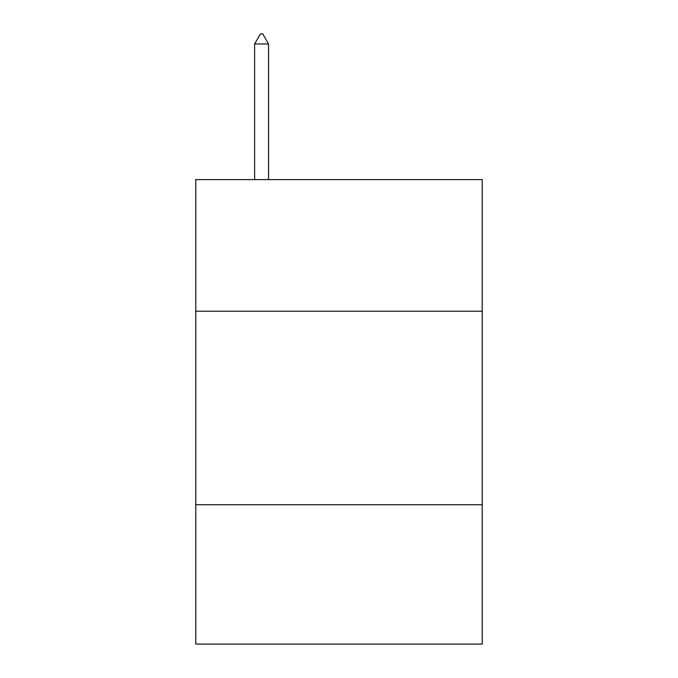 <?xml version="1.0" encoding="UTF-8"?>
<svg xmlns="http://www.w3.org/2000/svg" width="678" height="678" viewBox="0 0 678 678"><rect width="100%" height="100%" fill="white"/><g stroke="black" fill="none" stroke-linecap="round" stroke-linejoin="round"><path stroke-width="1.02" d="M482.219 311.21L482.219 179.602L195.781 179.602L195.781 311.21L482.219 311.21L482.219 644.1L195.781 644.1L195.781 311.21M482.219 504.746L195.781 504.746M268.547 43.968L262.742 33.9L260.42 33.9L254.614 43.968L268.547 43.968L268.547 179.602M254.614 43.968L254.614 179.602"/></g></svg>
